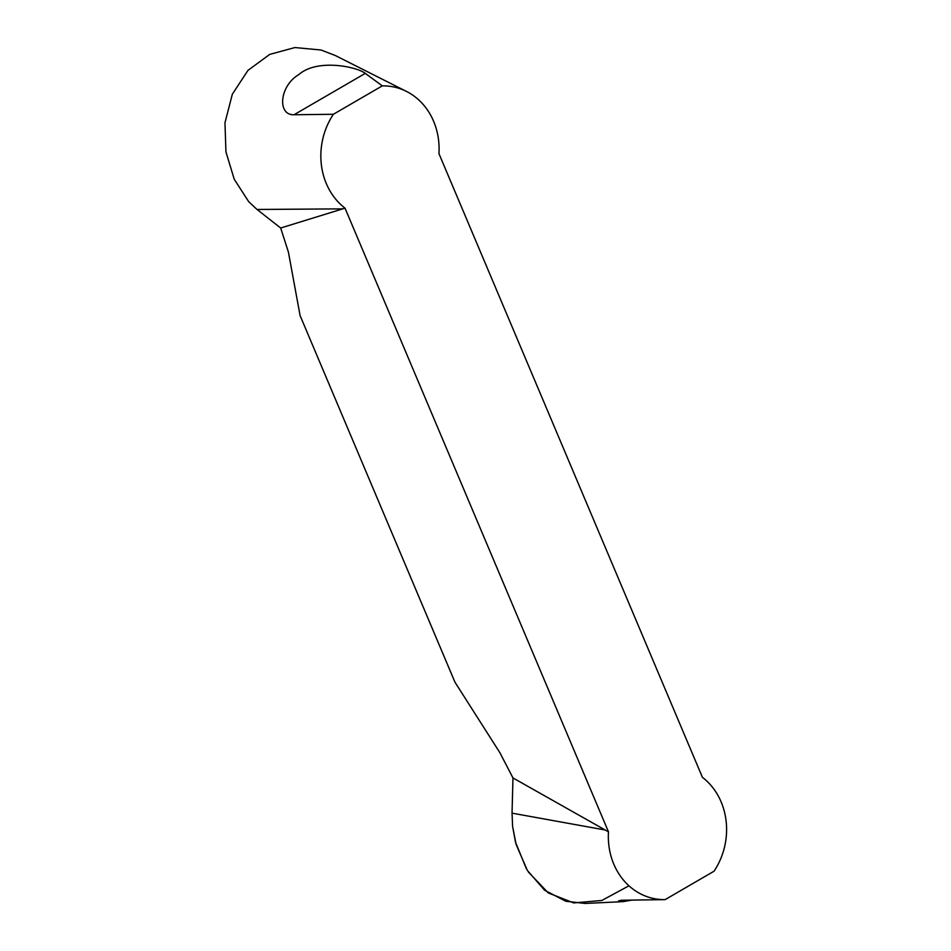 <?xml version="1.0" encoding="UTF-8"?>
<svg xmlns="http://www.w3.org/2000/svg" width="951" height="951" viewBox="0 0 951 951"><rect width="100%" height="100%" fill="white"/><g stroke="black" fill="none" stroke-linecap="round" stroke-linejoin="round"><path stroke-width="1.43" d="M631.761 900.133L622.953 901.655L618.685 900.882L621.169 900.252L665.129 899.622L714.046 871.211A66.915 58.748 102 0 0 702.409 777.312L438.946 153.622A66.915 58.748 102 0 0 406.493 91.427A66.915 58.748 102 0 0 382.302 85.863L333.385 114.275A66.915 58.748 102 0 0 345.023 208.162L608.485 831.863L512.969 777.942L499.881 752.705L454.935 682.152L300.088 315.577L288.415 252.11L280.676 228.014L345.023 208.162M280.676 228.014L257.032 209.47L248.663 201.624L234.243 179.275L225.946 151.922L224.959 122.798L232.341 94.208L247.985 70.35L269.715 54.409L294.893 47.55L321.093 50.023L335.441 55.586L406.493 91.427M333.385 114.275L294.025 114.75C277.098 115.416 279.368 86.042 298.721 74.653C317.147 58.344 356.827 66.701 365.279 73.37L382.302 85.863M608.485 831.863A66.915 58.748 102 0 0 665.129 899.622M622.953 901.655L585.138 903.45L565.809 901.251L544.602 890.219L527.401 870.486L516.131 844.512L512.601 826.467L512.042 813.153L512.969 777.942M605.228 830.009L512.042 813.153L512.601 826.467L515.501 842.182L526.379 868.774M528.34 871.96L548.299 892.953L573.703 902.927L601.852 900.466L628.956 885.797M342.847 208.863L257.032 209.47M365.279 73.37L294.025 114.75"/></g></svg>
